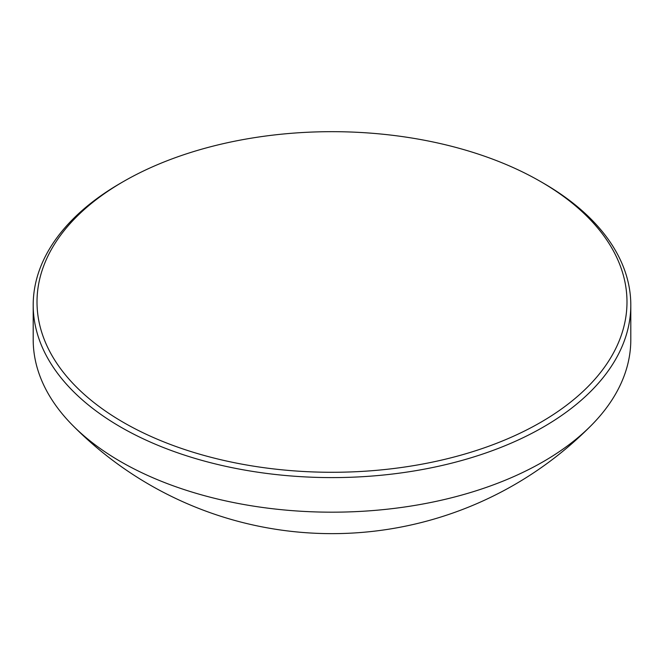<?xml version="1.0" encoding="UTF-8"?>
<svg xmlns="http://www.w3.org/2000/svg" width="664" height="664" viewBox="0 0 664 664"><rect width="100%" height="100%" fill="white"/><g stroke="black" fill="none" stroke-linecap="round" stroke-linejoin="round"><path stroke-width="1" d="M123.413 422.404A294.99 170.308 0 0 0 540.587 422.404A294.99 170.308 0 0 0 540.596 181.554L543.285 183.106A298.8 172.507 180 0 1 630.8 305.091A298.8 172.507 180 0 1 446.349 464.468A298.8 172.507 180 0 1 120.715 427.076A298.8 172.507 180 0 1 33.2 305.091A298.8 172.507 180 0 1 120.715 183.106L123.404 181.554A294.99 170.308 0 0 0 123.404 181.554A294.99 170.308 0 0 0 123.413 422.404M543.285 183.106L540.596 181.554A294.99 170.308 0 0 0 540.587 181.554A294.99 170.308 0 0 0 123.413 181.554M33.2 305.091L33.2 339.669A298.8 172.507 0 0 0 72.335 425.018A298.8 172.507 0 0 0 120.715 461.654A298.8 172.507 0 0 0 543.285 461.654A298.8 172.507 0 0 0 591.665 425.018A298.8 172.507 0 0 0 630.8 339.669L630.8 305.091M72.335 425.018A364.677 364.677 0 0 0 591.665 425.018"/></g></svg>
